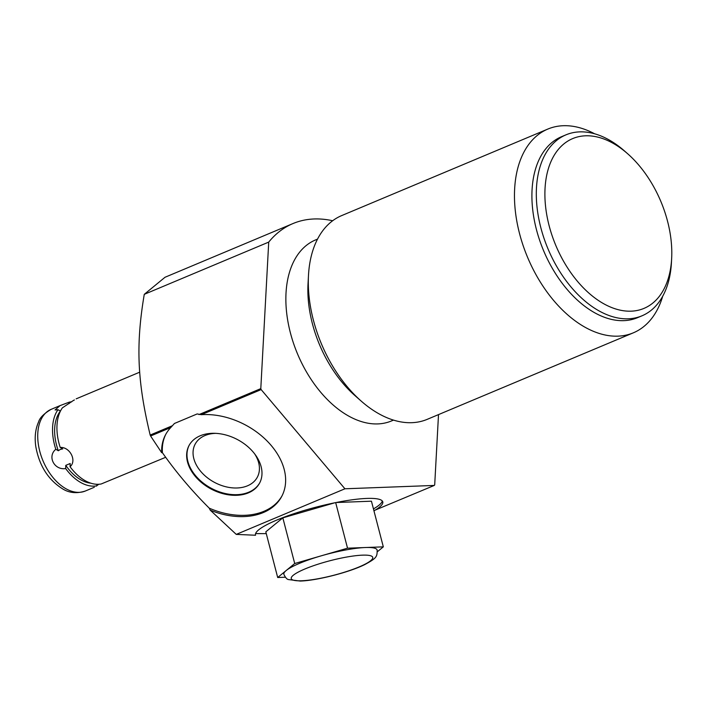 <?xml version="1.0" encoding="UTF-8"?>
<svg xmlns="http://www.w3.org/2000/svg" width="707" height="707" viewBox="0 0 707 707"><rect width="100%" height="100%" fill="white"/><g stroke="black" fill="none" stroke-linecap="round" stroke-linejoin="round"><path stroke-width="1.06" d="M335.675 502.615L347.535 548.19L383.318 546.856L377.379 551.725M336.17 502.518L371.44 501.192L383.318 546.856M285.363 577.221L277.692 577.513L294.713 563.523L347.535 548.19M283.861 574.314A48.191 8.581 -14.6 0 1 286.202 570.514A48.191 8.581 -14.6 0 1 321.119 555.861A48.191 8.581 -14.6 0 1 365.422 547.518A48.191 8.581 165.4 0 1 377.14 550.046C377.255 556.886 376.548 558.185 364.635 564.654C348.878 572.423 316.807 580.606 300.21 581.057L288.429 579.554C286.971 579.36 285.451 577.61 283.861 574.314M294.713 563.523L282.835 517.86L265.814 531.85L277.692 577.513M255.554 533.608L266.274 533.626M373.446 508.907A65.769 11.719 165.4 0 0 382.293 500.989M282.835 517.86L334.711 502.81M438.508 414.602L434.699 484.905A151.766 93.854 -112.8 0 1 434.266 485.435L373.897 510.64M255.421 534.642L255.554 535.243A65.769 11.719 -14.6 0 1 255.483 535.005A65.769 11.719 -14.6 0 1 316.179 507.113A65.769 11.719 -14.6 0 1 382.779 501.89A65.769 11.719 -14.6 0 1 374.471 510.534M172.473 425.694L150.176 435.052L150.591 435.998L170.785 427.523L174.435 423.475L197.156 413.94L201.354 414.691L261.148 389.592A151.766 93.854 -112.8 0 1 260.795 388.629L198.959 414.585M150.591 435.998L161.673 452.674L162.433 452.745A65.769 46.088 27.9 0 1 165.845 434.213M161.673 452.674A65.769 46.088 27.9 0 1 165.5 434.849A65.769 46.088 27.9 0 1 170.785 427.523M201.354 414.691A65.769 46.088 27.9 0 1 267.202 441.097A65.769 46.088 27.9 0 1 281.775 496.332A65.769 46.088 27.9 0 1 210.218 510.145L209.254 508.174A65.769 46.088 -152.1 0 0 282.111 495.687M260.795 388.629L268.722 242.103L144.272 294.333C135.532 345.803 137.556 382.443 150.176 435.052M162.433 452.745C175.981 472.082 191.588 490.561 209.254 508.174M248.422 492.85A39.963 28.006 -152.1 0 0 259.646 482.996A39.963 28.006 -152.1 0 0 246.08 445.207A39.963 28.006 -152.1 0 0 200.214 435.777A39.963 28.006 -152.1 0 0 188.981 445.631A39.963 28.006 -152.1 0 0 202.555 483.411A39.963 28.006 -152.1 0 0 248.422 492.85M144.272 294.333L165.014 277.268L292.972 223.562A151.766 93.854 -112.8 0 1 332.661 220.752M210.218 510.145L236.262 534.395L255.554 535.243M73.652 400.436L74.385 399.941M73.661 400.295L62.366 407.868A44.267 27.379 67.2 0 0 60.219 447.434C69.94 446.771 77.098 460.787 70.064 466.717A44.267 27.379 67.2 0 0 85.344 480.787A44.267 27.379 -112.8 0 0 101.216 483.968L165.677 457.296M90.796 483.173A41.236 25.496 -112.8 0 1 65.778 465.356L65.671 468.564A44.267 27.379 67.2 0 0 80.951 482.634A44.267 27.379 67.2 0 0 96.815 485.815L96.93 484.286M65.671 468.564C54.236 470.385 47.077 456.36 55.818 449.281L58.319 450.748A41.236 25.496 -112.8 0 1 60.466 411.023L57.965 409.715A44.267 27.379 67.2 0 0 55.818 449.281M57.965 409.715L55.066 409.954L60.051 405.615L69.268 402.142L69.162 403.591M71.654 401.841A44.267 27.379 67.2 0 0 69.268 402.142M58.319 450.748L60.36 449.396L62.72 448.901L60.219 447.434M70.064 466.717L70.179 463.509L65.778 465.356M96.815 485.815L96.09 486.16M96.824 485.665L98.821 484.268M434.266 485.435L344.928 488.784L236.262 534.395M344.928 488.784L261.148 389.592M268.722 242.103A151.766 93.854 -112.8 0 1 292.972 223.562M317.523 239.116L315.516 239.956A98.14 60.696 -112.8 0 0 288.209 323.117A98.14 60.696 -112.8 0 0 348.86 416.167A98.14 60.696 67.2 0 0 391.484 420.948L393.49 420.108M662.733 296.162A110.486 68.332 -112.8 0 1 633.366 332.811L427.205 419.348A110.486 68.332 -112.8 0 1 379.217 413.957A110.486 68.332 -112.8 0 1 361.25 401.143L354.896 395.549A98.14 60.696 -112.8 0 1 308.022 283.869L308.482 275.421A110.486 68.332 -112.8 0 1 308.482 275.412A110.486 68.332 -112.8 0 1 341.684 215.591L547.845 129.063A110.486 68.332 -112.8 0 1 594.569 133.764M361.25 401.143A110.486 68.332 -112.8 0 1 308.482 275.421M633.366 332.811A110.486 68.332 -112.8 0 1 585.378 327.429A110.486 68.332 -112.8 0 1 514.643 188.884A110.486 68.332 -112.8 0 1 547.845 129.063M565.962 134.843A98.14 60.696 -112.8 0 0 538.654 218.003A98.14 60.696 -112.8 0 0 599.306 311.045A98.14 60.696 67.2 0 0 641.929 315.835L637.528 317.682A98.14 60.696 67.2 0 1 594.905 312.892A98.14 60.696 -112.8 0 1 534.253 219.85A98.14 60.696 -112.8 0 1 561.561 136.69L565.962 134.843A98.14 60.696 -112.8 0 1 608.586 139.632A98.14 60.696 67.2 0 1 624.555 151.015L627.675 153.764A92.069 56.94 67.2 0 0 612.704 143.079A92.069 56.94 -112.8 0 0 545.044 188.442A92.069 56.94 -112.8 0 0 603.99 303.895A92.069 56.94 67.2 0 0 671.65 258.532A92.069 56.94 67.2 0 0 627.675 153.764M641.929 315.835A98.14 60.696 67.2 0 0 671.429 262.686L671.65 258.532M189.158 445.313A39.963 28.006 27.9 0 0 203.086 482.934A39.963 28.006 27.9 0 0 248.758 492.205A39.963 28.006 -152.1 0 0 259.814 482.669M254.67 453.894A35.209 24.674 -152.1 0 1 257.366 477.128A35.209 24.674 -152.1 0 1 247.477 485.815A35.209 24.674 27.9 0 1 207.063 477.508A35.209 24.674 27.9 0 1 195.114 444.217A35.209 24.674 27.9 0 1 205.003 435.53A35.209 24.674 -152.1 0 1 215.829 433.356M85.361 491.012C76.842 493.733 69.259 493.018 62.605 488.864C48.156 479.761 39.221 465.639 35.792 446.497C34.457 437.297 35.385 429.114 38.585 421.938C39.725 417.846 43.896 413.657 51.098 409.371A44.267 27.379 67.2 0 0 38.779 446.886A44.267 27.379 67.2 0 0 66.14 488.846A44.267 27.379 -112.8 0 0 85.361 491.012L94.314 487.256M362.532 555.154A42.12 7.503 165.4 0 0 304.92 568.976A42.12 7.503 165.4 0 0 301.482 580.774A42.12 7.503 165.4 0 0 359.094 566.943A42.12 7.503 165.4 0 0 362.532 555.154M76.162 398.854L139.712 372.174M51.098 409.371L60.051 405.615"/></g></svg>
